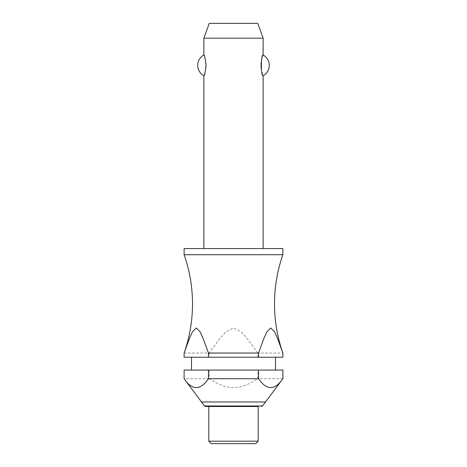 <?xml version="1.0" encoding="UTF-8"?>
<svg xmlns="http://www.w3.org/2000/svg" width="467" height="467" viewBox="0 0 467 467"><rect width="100%" height="100%" fill="white"/><g stroke="black" fill="none" stroke-linecap="round" stroke-linejoin="round"><path stroke-width="0.35" stroke-dasharray="2.33 1.75" d="M282.891 254.713L184.109 254.713M263.131 248.561L203.869 248.561L263.131 248.561M203.869 75.701C206.239 76.845 206.239 53.868 203.869 55.013M203.869 38.166L263.131 38.166M263.131 55.013L261.088 62.415M261.088 68.299L263.131 75.701M282.891 248.561L184.109 248.561M275.483 370.062L191.517 370.062L275.483 370.062M275.483 357.22L191.517 357.22L275.483 357.22M209.146 370.062L209.146 378.702C227.692 390.511 239.308 390.511 257.854 378.702L257.854 370.062L184.109 370.062M209.146 378.702L184.109 378.702M265.851 401.964L201.149 401.964M282.891 378.702L257.854 378.702M258.193 441.181L208.807 441.181M258.193 406.512L208.807 406.512M255.723 443.65L211.277 443.65M282.891 357.22L257.854 357.22L257.854 353.046L282.891 353.046M282.891 370.062L257.854 370.062M184.109 353.046L209.146 353.046L209.146 357.22L184.109 357.22M257.854 353.046L247.294 338.639L241.305 331.926L233.5 327.992L225.695 331.926L219.706 338.639L209.146 353.046M209.146 357.22L257.854 357.22M257.743 23.35L209.257 23.35M262.489 405.981L204.511 405.981"/><path stroke-width="0.7" d="M208.463 353.046L203.186 338.639L200.191 331.926L196.286 327.992L192.386 331.926L189.392 338.639L184.109 353.046A148.167 148.167 0 0 0 184.109 254.713L282.891 254.713A148.167 148.167 0 0 0 282.891 353.046L282.885 357.22L282.891 353.046L277.608 338.639L274.614 331.926L270.714 327.992L266.809 331.926L263.814 338.639L258.537 353.046L208.463 353.046L208.463 357.22L184.115 357.22L184.115 353.046L184.115 357.22M263.131 248.561L263.131 75.701C260.761 76.845 260.761 53.868 263.131 55.013L263.131 38.166L203.869 38.166L203.869 55.013C204.558 55.427 205.299 58.877 206.093 65.357C205.299 71.842 204.558 75.286 203.869 75.701L203.869 248.561M261.088 62.415L261.088 68.299M282.891 254.713L282.891 248.561L184.109 248.561L184.109 254.713M275.483 370.062L275.483 357.22M191.517 357.22L191.517 370.062M184.109 370.062L208.463 370.062L208.463 378.702C200.349 390.511 192.229 390.511 184.115 378.702L184.115 370.062L184.109 378.702L204.511 405.981L262.489 405.981L282.891 378.702L282.891 370.062L282.885 378.702C274.771 390.511 266.651 390.511 258.537 378.702L258.537 370.062L282.885 370.062M258.193 441.181L258.193 406.512L205.643 406.512L208.807 406.512L208.807 441.181L211.277 443.65L255.723 443.65L258.193 441.181L208.807 441.181M203.869 38.166L209.257 23.35L257.743 23.35L263.131 38.166M203.869 75.701A11.757 11.757 0 0 1 203.869 55.013M263.131 55.013A11.757 11.757 0 0 1 263.131 75.701M208.463 357.22L258.537 357.22L258.537 353.046M208.463 370.062L258.537 370.062M208.463 378.702L258.537 378.702M282.885 357.22L258.537 357.22M201.149 401.964L265.851 401.964M204.511 405.981L205.643 406.512M262.489 405.981L261.357 406.512"/></g></svg>
